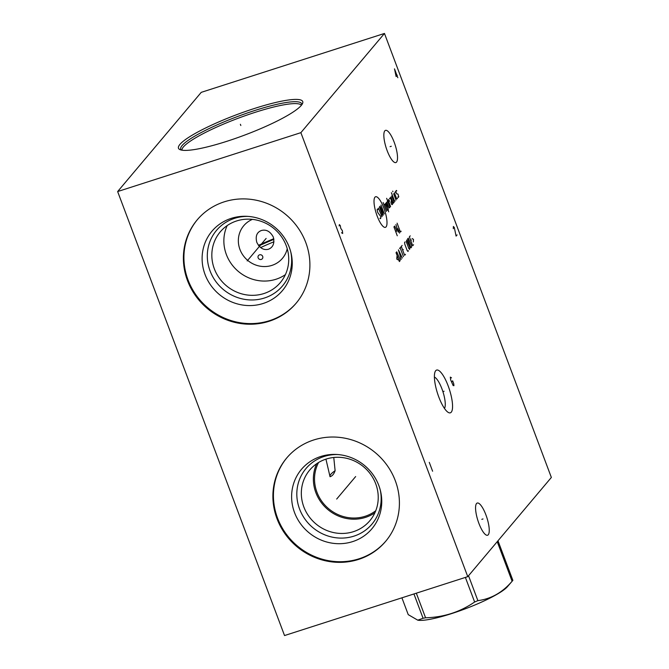 <?xml version="1.0" encoding="UTF-8"?>
<svg xmlns="http://www.w3.org/2000/svg" width="669" height="669" viewBox="0 0 669 669"><rect width="100%" height="100%" fill="white"/><g stroke="black" fill="none" stroke-linecap="round" stroke-linejoin="round"><path stroke-width="1" d="M117.644 191.551L284.534 635.55L467.756 576.653L551.356 477.449L384.466 33.45L201.244 92.347L117.644 191.551L300.874 132.663L384.466 33.45M467.756 576.653L300.874 132.663M448.163 385.896A22.445 6.247 -107.8 0 1 448.322 412.455A22.445 6.247 -107.8 0 1 438.797 397.01A22.445 6.247 -107.8 0 1 435.176 371.563A22.445 6.247 -107.8 0 1 448.163 385.896M394.208 142.28A16.909 4.708 -107.8 0 1 395.856 162.567A16.909 4.708 -107.8 0 1 387.15 150.65A16.909 4.708 -107.8 0 1 385.503 130.363A16.909 4.708 -107.8 0 1 394.208 142.28M485.937 514.954A16.909 4.708 -107.8 0 1 487.584 535.242A16.909 4.708 -107.8 0 1 478.879 523.334A16.909 4.708 -107.8 0 1 477.231 503.046A16.909 4.708 -107.8 0 1 485.937 514.954M305.792 242.554A64.684 61.205 40.1 0 1 296.108 303.241A64.684 61.205 40.1 0 1 236.868 322.859A64.684 61.205 40.1 0 1 187.496 280.57A64.684 61.205 40.1 0 1 197.179 219.884A64.684 61.205 40.1 0 1 256.419 200.265A64.684 61.205 40.1 0 1 305.792 242.554M395.295 480.685A64.684 61.205 40.1 0 1 385.62 541.372A64.684 61.205 40.1 0 1 326.372 560.99A64.684 61.205 40.1 0 1 277.008 518.701A64.684 61.205 40.1 0 1 286.683 458.014A64.684 61.205 40.1 0 1 345.923 438.396A64.684 61.205 40.1 0 1 395.295 480.685M254.454 108.47A66.365 10.955 159.4 0 1 302.497 103.595A66.365 10.955 159.4 0 1 226.766 141.335A66.365 10.955 159.4 0 1 180.003 149.639A66.365 10.955 159.4 0 1 254.454 108.47M256.804 242.362C259.748 248.14 263.628 250.432 268.436 249.244C273.111 247.379 274.733 243.324 273.303 237.06C270.251 231.407 266.287 229.224 261.395 230.504C256.804 232.268 255.274 236.224 256.804 242.362M273.78 238.733A62.677 10.344 -20.6 0 0 258.443 245.356M287.235 248.726A25.305 23.942 40.1 0 1 264.832 266.555A25.305 23.942 40.1 0 1 239.954 249.478A25.305 23.942 40.1 0 1 252.405 219.382M273.889 239.368A58.914 9.726 -20.6 0 0 258.878 245.908M273.947 241.777A57.71 9.525 -20.6 0 0 260.634 247.589M325.937 459.143L330.043 476.721C332.25 476.06 333.948 474.062 335.11 470.708L333.772 457.487M375.777 510.715A38.192 36.134 40.1 0 1 316.955 492.25A38.192 36.134 40.1 0 1 318.569 462.513M335.11 470.708A40.081 6.615 -20.6 0 0 329.934 476.453M374.908 512.763A39.312 37.196 40.1 0 1 315.868 492.652A39.312 37.196 -139.9 0 1 316.696 463.717M375.735 483.821A39.312 37.196 -139.9 0 0 345.731 458.114A39.312 37.196 -139.9 0 0 309.722 470.039A39.312 37.196 -139.9 0 0 303.835 506.935A39.312 37.196 40.1 0 0 333.848 532.633A39.312 37.196 40.1 0 0 369.848 520.708A39.312 37.196 40.1 0 0 375.735 483.821M380.327 490.268A43.125 40.801 40.1 0 1 350.698 537.031A43.125 40.801 40.1 0 1 299.561 508.992A43.125 40.801 -139.9 0 1 337.945 454.552M378.83 485.51A46.086 43.61 -139.9 0 0 336.775 454.477A46.086 43.61 -139.9 0 0 294.544 512.605A46.086 43.61 40.1 0 0 349.778 542.425A46.086 43.61 40.1 0 0 380.602 491.406A46.086 43.61 40.1 0 0 378.83 485.51M286.951 457.696A64.684 61.205 -139.9 0 0 277.543 518.065A64.684 61.205 40.1 0 0 326.698 560.313A64.684 61.205 40.1 0 0 385.879 541.054M434.398 377.073A16.909 4.708 72.2 0 1 441.95 388.89A16.909 4.708 -107.8 0 1 444.475 408.433M227.192 225.587A39.312 37.196 -139.9 0 0 226.356 254.521A39.312 37.196 40.1 0 0 285.395 274.633M286.232 245.69A39.312 37.196 40.1 0 1 280.344 282.577A39.312 37.196 40.1 0 1 244.336 294.502A39.312 37.196 40.1 0 1 214.331 268.804A39.312 37.196 -139.9 0 1 220.218 231.909A39.312 37.196 -139.9 0 1 256.219 219.984A39.312 37.196 -139.9 0 1 286.232 245.69M248.442 216.422A43.125 40.801 -139.9 0 0 210.049 270.861A43.125 40.801 40.1 0 0 261.194 298.901A43.125 40.801 40.1 0 0 290.823 252.138M289.317 247.379A46.086 43.61 40.1 0 1 291.099 253.275A46.086 43.61 40.1 0 1 260.274 304.295A46.086 43.61 40.1 0 1 205.04 274.474A46.086 43.61 -139.9 0 1 247.271 216.346A46.086 43.61 -139.9 0 1 289.317 247.379M197.447 219.566A64.684 61.205 -139.9 0 0 188.031 279.935A64.684 61.205 40.1 0 0 237.186 322.182A64.684 61.205 40.1 0 0 296.375 302.923M497.234 541.673L512.111 581.244C502.494 592.475 491.088 598.939 477.883 600.637A56.832 9.383 159.4 0 1 474.63 602.008C460.071 612.035 443.714 617.286 425.568 617.78A56.832 9.383 159.4 0 1 423.076 618.256L417.774 620.18L408.232 614.635L401.918 597.818M468.526 575.741L477.883 600.637M497.987 540.778L512.864 580.349A56.832 9.383 159.4 0 1 512.513 580.792A56.832 9.383 159.4 0 1 512.421 580.901A56.832 9.383 159.4 0 1 512.111 581.244M413.944 593.955L423.076 618.256M416.327 593.186L425.568 617.78M465.39 577.414L474.63 602.008M507.42 586.688A49.698 8.204 159.4 0 1 507.336 586.788A49.698 8.204 159.4 0 1 464.863 608.974A49.698 8.204 159.4 0 1 418.292 620.255L417.774 620.18M240.832 125.513L240.38 124.292L240.832 125.513M247.179 260.927L266.137 238.423M259.555 254.839A2.484 2.35 -139.9 0 0 258.15 257.866A2.484 2.35 -139.9 0 0 261.286 259.43A2.484 2.35 -139.9 0 0 262.691 256.403A2.484 2.35 -139.9 0 0 259.555 254.839M336.683 499.057L355.649 476.554M442.878 391.649L444.082 391.256L442.878 391.649M390.077 146.653L391.281 146.268M481.805 519.336L483.01 518.952M374.933 197.213A16.064 4.474 72.2 0 0 377.157 216.02A16.064 4.474 72.2 0 0 386.08 226.875A16.064 4.474 72.2 0 0 383.855 208.067A16.064 4.474 72.2 0 0 374.933 197.213M378.052 209.447L377.676 208.987L377.099 209.665L377.768 212.541L380.678 216.422L380.87 218.035L380.293 218.713L379.908 218.253M379.39 206.938L382.25 214.557L382.016 216.672L378.386 208.134M383.304 215.142L379.967 206.261L384.307 213.955L380.97 205.074M386.456 211.404L383.12 202.523M387.318 210.384L385.168 204.672L384.784 204.204L384.073 205.057M388.681 211.814L386.364 202.339M385.503 203.359L388.321 209.188M387.602 200.859L386.983 202.515L388.89 207.591L389.417 207.883L389.994 207.206L386.649 198.325M389.567 201.294L388.756 199.504L388.179 200.182L390.562 206.529M391.524 200.8L390.897 202.456L391.616 204.363L392.143 204.655L392.711 203.97L390.805 198.902L390.186 197.798L389.467 198.651M390.905 196.954L393.046 202.657L393.431 203.125L394.15 202.272L391.758 195.933M391.382 192.714L394.484 200.959L395.145 201.085M396.006 200.064L393.623 193.717M392.912 191.819L392.72 191.125L392.912 191.819M395.103 191.961L394.626 193.45L396.533 198.517L396.918 198.986L397.486 198.308M397.821 196.987L398.206 197.455L398.783 196.778L397.971 194.069L396.633 193.818L395.914 191.919L395.822 191.108L396.399 190.431L396.776 190.899M395.847 231.984L396.566 231.139L396.374 229.526L394.66 226.063L393.941 226.908L397.277 235.789M399.527 233.13L397.854 228.689M395.948 224.533L398.139 232.018L399.142 230.83M397.093 223.17L400.43 232.051L401.149 231.198M396.918 256.52L396.792 259.12L398.197 259.907M399.368 261.562L400.087 260.709L399.895 259.104L396.75 251.837L396.031 252.681L399.368 261.562M402.328 258.05L398.423 249.846L401.183 259.413M400.422 256.645L401.191 255.742M403.474 256.687L400.137 247.806M399.569 248.492L400.714 247.129M402.144 245.431L401.283 246.451L404.628 255.324L405.481 254.304M403.29 249.57L402.713 250.256M405.155 241.852L404.586 242.538L404.77 244.143L407.153 250.49L407.923 251.419L408.491 250.733M408.826 248.5L409.595 249.428L409.829 247.313L406.685 240.037L406.443 242.161L408.826 248.5M410.883 247.898L411.602 247.053L411.41 245.439L408.257 238.172L407.546 239.017L410.883 247.898M410.222 235.848L409.361 236.868L412.698 245.749L413.559 244.729M411.36 239.995L410.791 240.673M413.333 241.935L413.467 239.335L412.062 238.549M397.829 77.729L394.493 68.848L396.123 76.55L397.244 75.212M457.094 234.903L456.091 236.09L454.31 227.502L453.373 226.465L453.306 228.689M341.516 232.745L342.695 233.481L342.361 230.663L340.747 228.296L340.295 225.629L339.359 224.6L339.133 225.93M429.272 462.354L432.609 471.235M451.516 377.851L450.329 377.115L450.663 379.925L453.139 385.553L453.925 385.695L453.741 383.763L452.629 380.812L452.127 381.405M301.794 104.765A64.609 10.662 -20.6 0 0 254.697 110.527A64.609 10.662 -20.6 0 0 181.307 150.048M301.401 105.259A63.881 10.545 -20.6 0 0 255.148 112.333A63.881 10.545 -20.6 0 0 181.926 150.174M507.336 586.788L512.421 580.901"/></g></svg>

